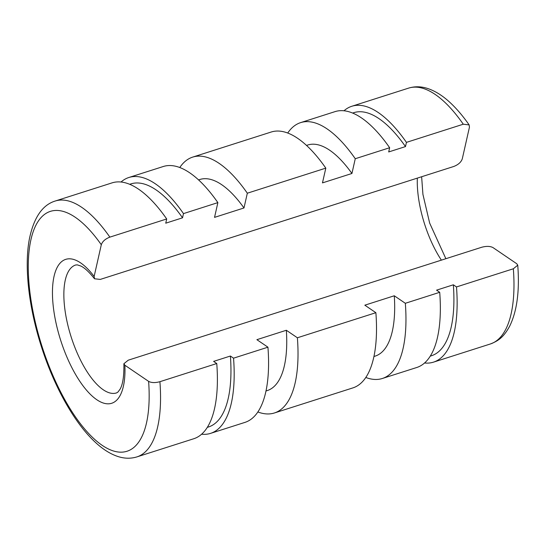 <?xml version="1.0" encoding="UTF-8"?>
<svg xmlns="http://www.w3.org/2000/svg" width="545" height="545" viewBox="0 0 545 545"><rect width="100%" height="100%" fill="white"/><g stroke="black" fill="none" stroke-linecap="round" stroke-linejoin="round"><path stroke-width="0.82" d="M192.678 157.11L271.165 132.033A134.302 52.354 -107.7 0 1 325.815 168.133L247.328 193.209A134.302 52.354 -107.7 0 0 192.678 157.11A134.302 52.354 -107.7 0 0 179.775 167.519M257.874 411.972A134.302 52.354 -107.7 0 0 274.421 412.967A134.302 52.354 -107.7 0 0 297.386 337.777L375.88 312.701A134.302 52.354 -107.7 0 1 352.915 387.89L274.421 412.967M424.562 362.99A134.302 52.354 -107.7 0 0 433.541 362.132L490.384 343.97A134.302 52.354 -107.7 0 0 513.342 268.78L517.743 265.183L516.762 263.746L493.034 247.614C490.221 246.115 486.44 245.999 481.698 247.26L128.266 360.177L123.885 363.726L124.887 365.239L148.615 381.371C151.428 382.856 155.196 382.965 159.917 381.698L216.76 363.535L213.606 361.389L230.392 356.028L233.546 358.174L267.936 347.185L256.886 339.678L286.343 330.263L297.386 337.777M325.815 168.133L322.477 182.888L351.934 173.48L355.265 158.724L389.655 147.736L388.701 151.946L405.487 146.585L406.441 142.374L463.284 124.212L469.129 124.907L469.456 127.128L462.289 158.82C461.145 162.165 458.291 164.719 453.726 166.491L100.3 279.408L94.523 278.774L94.135 276.444L101.302 244.746C102.453 241.421 105.308 238.88 109.858 237.13A134.302 52.354 -107.7 0 0 55.209 201.03C42.551 204.906 33.981 217.346 29.505 238.349C24.007 266.083 28.694 307.148 41.359 346.538C53.935 386.071 74.004 422.293 94.619 441.62C102.024 448.678 109.511 453.549 117.093 456.233C123.933 458.624 130.555 458.842 136.952 456.887A134.302 52.354 -107.7 0 0 159.917 381.698M513.342 268.78L456.499 286.942L453.345 284.797L436.559 290.158L439.713 292.304L405.33 303.293L394.28 295.778L364.83 305.186L375.88 312.701M247.328 193.209L243.99 207.965L214.539 217.373L217.871 202.617L183.488 213.606L182.534 217.816L165.748 223.184L166.702 218.967L109.858 237.13M405.487 146.585A127.585 49.731 -107.7 0 0 353.834 112.672L352.622 113.06M430.278 356.123L431.497 355.735A127.585 49.731 -107.7 0 0 453.345 284.797M182.534 217.816A127.585 49.731 -107.7 0 0 130.882 183.903L129.669 184.292M207.325 427.355L208.544 426.967A127.585 49.731 -107.7 0 0 230.392 356.028M351.934 173.48A110.798 43.191 -107.7 0 0 307.775 145.011L306.501 145.42M373.945 356.498L375.212 356.096A110.798 43.191 -107.7 0 0 394.28 295.778M355.265 158.724A134.302 52.354 -107.7 0 0 300.622 122.625A134.302 52.354 -107.7 0 0 287.719 133.035M365.818 377.481A134.302 52.354 -107.7 0 0 382.365 378.482A134.302 52.354 -107.7 0 0 405.33 303.293M389.655 147.736A134.302 52.354 -107.7 0 0 335.005 111.636L300.622 122.625M382.365 378.482L416.748 367.5A134.302 52.354 -107.7 0 0 439.713 292.304M166.702 218.967A134.302 52.354 -107.7 0 0 112.052 182.875L55.209 201.03M136.952 456.887L193.795 438.732A134.302 52.354 -107.7 0 0 216.76 363.535M406.441 142.374A134.302 52.354 -107.7 0 0 351.791 106.275A134.302 52.354 -107.7 0 0 343.984 110.785M433.541 362.132A134.302 52.354 -107.7 0 0 456.499 286.942M183.488 213.606A134.302 52.354 -107.7 0 0 128.838 177.507A134.302 52.354 -107.7 0 0 121.031 182.016M201.609 434.222A134.302 52.354 -107.7 0 0 210.588 433.364A134.302 52.354 -107.7 0 0 233.546 358.174M217.871 202.617A134.302 52.354 -107.7 0 0 163.227 166.525L128.838 177.507M210.588 433.364L244.971 422.382A134.302 52.354 -107.7 0 0 267.936 347.185M243.99 207.965A110.798 43.191 -107.7 0 0 199.831 179.503L198.557 179.904M266.001 390.99L267.268 390.581A110.798 43.191 -107.7 0 0 286.343 330.263M417.341 178.113A67.151 26.174 -107.7 0 0 441.382 260.142M94.517 278.781C89.196 272.05 84.625 267.799 80.81 266.021L77.315 264.87L75.646 264.999A67.151 26.174 -107.7 0 0 71.15 336.926A67.151 26.174 -107.7 0 0 116.521 392.925L117.952 392.059L120.132 389.096C122.863 384.286 124.117 375.825 123.879 363.726M94.135 276.444A75.544 29.45 -107.7 0 0 52.552 288.162A75.544 29.45 -107.7 0 0 88.74 392.673A75.544 29.45 -107.7 0 0 124.887 365.239M101.302 244.746A125.909 49.077 -107.7 0 0 28.538 257.472A125.909 49.077 -107.7 0 0 89.959 434.842A125.909 49.077 -107.7 0 0 148.615 381.371M463.284 124.212A134.302 52.354 -107.7 0 0 408.634 88.113L351.791 106.275M469.136 124.9C463.27 116.501 457.255 109.368 451.09 103.502C443.555 96.288 435.925 91.349 428.206 88.671C421.462 86.376 414.943 86.185 408.634 88.113M517.75 265.183C519.719 290.866 517.014 311.209 509.657 326.203C503.628 337.219 498.443 340.85 490.384 343.97M421.632 176.744L422.92 194.34L429.651 223.075L445.871 258.705"/></g></svg>
